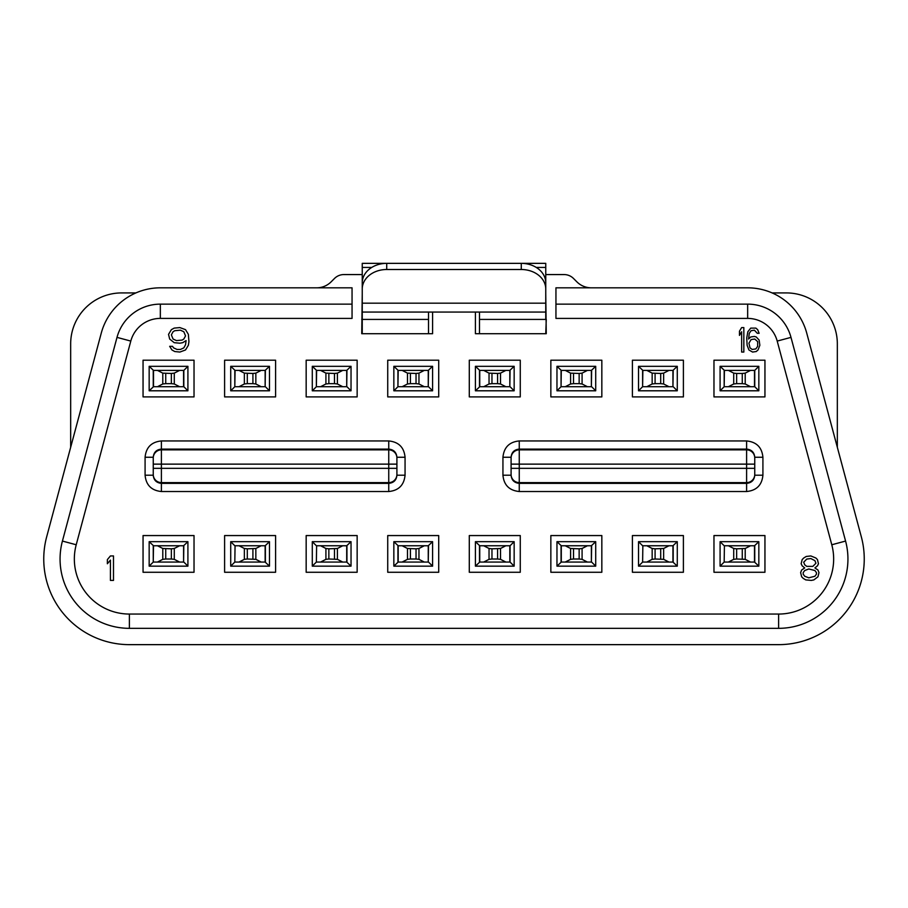 <?xml version="1.0" encoding="UTF-8"?>
<svg xmlns="http://www.w3.org/2000/svg" width="908" height="908" viewBox="0 0 908 908"><rect width="100%" height="100%" fill="white"/><g stroke="black" fill="none" stroke-linecap="round" stroke-linejoin="round"><path stroke-width="1.36" d="M352.054 304.135L352.054 287.825L160.341 287.825A61.165 61.165 0 0 0 101.253 333.157L46.671 536.844A85.636 85.636 0 0 0 129.39 644.646L778.61 644.646A85.636 85.636 0 0 0 861.329 536.844L806.747 333.157A61.165 61.165 0 0 0 747.659 287.825L555.946 287.825L555.946 304.135L747.659 304.135A44.855 44.855 0 0 1 790.993 337.379L845.575 541.066A69.326 69.326 0 0 1 778.61 628.336L129.39 628.336A69.326 69.326 0 0 1 62.425 541.066L117.007 337.379A44.855 44.855 0 0 1 160.341 304.135L352.054 304.135L352.054 318.402L160.341 318.402A30.588 30.588 0 0 0 130.797 341.079L76.215 544.766A55.059 55.059 0 0 0 129.39 614.058L778.61 614.058A55.059 55.059 0 0 0 831.785 544.766L777.203 341.079A30.588 30.588 0 0 0 747.659 318.402L555.946 318.402L555.946 304.135M316.699 287.825A20.385 20.385 0 0 0 331.125 281.843L334.519 278.45A13.257 13.257 0 0 1 343.894 274.568L362.247 274.568M591.301 287.825A20.385 20.385 0 0 1 576.875 281.843L573.481 278.45A13.257 13.257 0 0 0 564.106 274.568L545.753 274.568M469.288 360.204L469.288 396.909L520.273 396.909L520.273 360.204L469.288 360.204M469.288 572.267L520.273 572.267L520.273 535.561L469.288 535.561L469.288 572.267M550.85 360.204L550.85 396.909L601.834 396.909L601.834 360.204L550.85 360.204M550.85 572.267L601.834 572.267L601.834 535.561L550.85 535.561L550.85 572.267M632.411 360.204L632.411 396.909L683.395 396.909L683.395 360.204L632.411 360.204M632.411 572.267L683.395 572.267L683.395 535.561L632.411 535.561L632.411 572.267M713.972 360.204L713.972 396.909L764.945 396.909L764.945 360.204L713.972 360.204M713.972 572.267L764.945 572.267L764.945 535.561L713.972 535.561L713.972 572.267M387.727 360.204L387.727 396.909L438.712 396.909L438.712 360.204L387.727 360.204M387.727 572.267L438.712 572.267L438.712 535.561L387.727 535.561L387.727 572.267M306.166 360.204L306.166 396.909L357.15 396.909L357.15 360.204L306.166 360.204M306.166 572.267L357.15 572.267L357.15 535.561L306.166 535.561L306.166 572.267M224.605 360.204L224.605 396.909L275.589 396.909L275.589 360.204L224.605 360.204M224.605 572.267L275.589 572.267L275.589 535.561L224.605 535.561L224.605 572.267M143.055 360.204L143.055 396.909L194.028 396.909L194.028 360.204L143.055 360.204M143.055 572.267L194.028 572.267L194.028 535.561L143.055 535.561L143.055 572.267M362.247 293.931L361.736 333.701L432.594 333.701L432.594 312.068M475.406 312.068L475.406 333.701L546.264 333.701L545.753 293.931M475.406 390.792L514.155 390.792L514.155 366.321L475.406 366.321L475.406 390.792L479.742 386.717L479.742 370.396L475.406 366.321M475.406 566.149L514.155 566.149L514.155 541.679L475.406 541.679L475.406 566.149L479.742 562.063L479.742 545.753L475.406 541.679M514.155 566.149L510.069 562.063L479.742 562.063M153.248 562.063L153.497 545.753L149.162 541.679L149.162 566.149L153.248 562.063L153.248 545.753M149.162 566.149L187.911 566.149L187.911 541.679L183.586 545.753L183.586 562.063L153.497 562.063M183.586 562.063L183.825 545.753M234.809 562.063L235.059 545.753L234.809 562.063L230.723 566.149L269.472 566.149L269.472 541.679L230.723 541.679L230.723 566.149M269.472 541.679L265.147 545.753L265.147 562.063L235.059 562.063M265.147 562.063L269.472 566.149M316.37 562.063L316.62 545.753L316.37 562.063L312.284 566.149L351.033 566.149L351.033 541.679L312.284 541.679L312.284 566.149M351.033 541.679L346.708 545.753L346.708 562.063L316.62 562.063M346.708 562.063L351.033 566.149M393.845 566.149L398.181 562.063L398.181 545.753L393.845 541.679L393.845 566.149L432.594 566.149L432.594 541.679L393.845 541.679M432.594 541.679L428.258 545.753L428.258 562.063L398.181 562.063M428.258 562.063L428.508 545.753M556.967 566.149L561.292 562.063L561.292 545.753L556.967 541.679L556.967 566.149L595.716 566.149L595.716 541.679L556.967 541.679M595.716 541.679L591.38 545.753L591.38 562.063L561.292 562.063M591.38 562.063L591.63 545.753M642.614 562.063L642.853 545.753L642.614 562.063L638.528 566.149L677.277 566.149L677.277 541.679L638.528 541.679L638.528 566.149M677.277 541.679L672.942 545.753L672.942 562.063L642.853 562.063M672.942 562.063L677.277 566.149M724.175 562.063L724.414 545.753L724.175 562.063L720.089 566.149L758.838 566.149L758.838 541.679L720.089 541.679L720.089 566.149M758.838 541.679L754.503 545.753L754.503 562.063L724.414 562.063M754.503 562.063L758.838 566.149M183.586 545.753L153.497 545.753M265.147 545.753L235.059 545.753M346.708 545.753L316.62 545.753M428.258 545.753L398.181 545.753M514.155 541.679L510.069 545.753L479.742 545.753M591.38 545.753L561.292 545.753M672.942 545.753L642.853 545.753M754.503 545.753L724.414 545.753M187.911 541.679L149.162 541.679M179.636 562.063L174.279 559.339L171.351 559.01L171.351 548.818L162.793 548.489L157.447 545.753M165.733 548.818L165.733 559.01L162.793 559.339L157.447 562.063M171.351 548.818L174.279 548.489L179.636 545.753M187.911 566.149L183.825 562.063M149.162 390.792L187.911 390.792L187.911 366.321L149.162 366.321L149.162 390.792L153.497 386.717L153.497 370.396L149.162 366.321M187.911 390.792L183.825 386.717L153.497 386.717M724.175 386.717L724.414 370.396L720.089 366.321L720.089 390.792L724.175 386.717L724.175 370.396M720.089 390.792L758.838 390.792L758.838 366.321L754.752 370.396L728.364 370.396L733.721 373.131L736.649 373.46L736.649 383.653L733.721 383.982L728.364 386.717L724.414 386.717M728.364 386.717L754.752 386.717L754.752 370.396M642.614 386.717L642.853 370.396L638.528 366.321L638.528 390.792L642.614 386.717L642.614 370.396M638.528 390.792L677.277 390.792L677.277 366.321L672.942 370.396L672.942 386.717L642.853 386.717M672.942 386.717L673.191 370.396M561.053 386.717L561.292 370.396L556.967 366.321L556.967 390.792L561.053 386.717L561.053 370.396M556.967 390.792L595.716 390.792L595.716 366.321L591.38 370.396L591.38 386.717L561.292 386.717M591.38 386.717L591.63 370.396M514.155 366.321L509.819 370.396L509.819 386.717L479.742 386.717M509.819 386.717L510.069 370.396M397.931 386.717L398.181 370.396L393.845 366.321L393.845 390.792L397.931 386.717L397.931 370.396M393.845 390.792L432.594 390.792L432.594 366.321L428.258 370.396L428.258 386.717L398.181 386.717M428.258 386.717L428.508 370.396M316.37 386.717L316.62 370.396L312.284 366.321L312.284 390.792L316.37 386.717L316.37 370.396M312.284 390.792L351.033 390.792L351.033 366.321L346.708 370.396L346.708 386.717L316.62 386.717M346.708 386.717L346.947 370.396M234.809 386.717L235.059 370.396L230.723 366.321L230.723 390.792L234.809 386.717L234.809 370.396M230.723 390.792L269.472 390.792L269.472 366.321L265.147 370.396L265.147 386.717L235.059 386.717M265.147 386.717L265.386 370.396M728.364 370.396L724.414 370.396M672.942 370.396L642.853 370.396M591.38 370.396L561.292 370.396M509.819 370.396L479.742 370.396M428.258 370.396L398.181 370.396M346.708 370.396L316.62 370.396M265.147 370.396L235.059 370.396M187.911 366.321L183.825 370.396L153.497 370.396M758.838 366.321L720.089 366.321M750.553 386.717L745.207 383.982L742.267 383.653L742.267 373.46L745.207 373.131L750.553 370.396M736.649 383.653L742.267 383.653M736.649 373.46L742.267 373.46M758.838 390.792L754.752 386.717M754.752 545.753L754.752 562.063M728.364 545.753L733.721 548.489L736.649 548.818L736.649 559.01L745.207 559.339L750.553 562.063M736.649 548.818L745.207 548.489L750.553 545.753M736.649 559.01L733.721 559.339L728.364 562.063M720.089 541.679L724.175 545.753M677.277 366.321L638.528 366.321M655.088 373.46L655.088 383.653L660.706 383.653L660.706 373.46L652.16 373.131L646.802 370.396M655.088 383.653L652.16 383.982L646.802 386.717M660.706 373.46L663.646 373.131L668.992 370.396M668.992 386.717L663.646 383.982L660.706 383.653M677.277 390.792L673.191 386.717M673.191 545.753L673.191 562.063M646.802 545.753L652.16 548.489L655.088 548.818L655.088 559.01L663.646 559.339L668.992 562.063M655.088 548.818L663.646 548.489L668.992 545.753M655.088 559.01L652.16 559.339L646.802 562.063M638.528 541.679L642.614 545.753M595.716 366.321L556.967 366.321M573.527 373.46L573.527 383.653L579.145 383.653L579.145 373.46L570.599 373.131L565.241 370.396M573.527 383.653L570.599 383.982L565.241 386.717M579.145 373.46L582.085 373.131L587.431 370.396M587.431 386.717L582.085 383.982L579.145 383.653M595.716 390.792L591.63 386.717M561.053 562.063L561.053 545.753M573.527 548.818L573.527 559.01L579.145 559.01L579.145 548.818L570.599 548.489L565.241 545.753M573.527 559.01L570.599 559.339L565.241 562.063M579.145 548.818L582.085 548.489L587.431 545.753M587.431 562.063L582.085 559.339L579.145 559.01M595.716 566.149L591.63 562.063M479.492 386.717L479.492 370.396M491.966 373.46L491.966 383.653L497.584 383.653L497.584 373.46L489.037 373.131L483.68 370.396M491.966 383.653L489.037 383.982L483.68 386.717M497.584 373.46L500.524 373.131L505.87 370.396M505.87 386.717L500.524 383.982L497.584 383.653M514.155 390.792L510.069 386.717M432.594 366.321L393.845 366.321M410.416 373.46L410.416 383.653L416.034 383.653L416.034 373.46L407.476 373.131L402.131 370.396M410.416 383.653L407.476 383.982L402.131 386.717M416.034 373.46L418.963 373.131L424.32 370.396M424.32 386.717L418.963 383.982L416.034 383.653M432.594 390.792L428.508 386.717M397.931 562.063L397.931 545.753M410.416 548.818L410.416 559.01L416.034 559.01L416.034 548.818L407.476 548.489L402.131 545.753M410.416 559.01L407.476 559.339L402.131 562.063M483.68 545.753L489.037 548.489L491.966 548.818L500.524 548.489L505.87 545.753M416.034 548.818L418.963 548.489L424.32 545.753M505.87 562.063L500.524 559.339L497.584 559.01L497.584 548.818M510.069 545.753L510.069 562.063M479.492 562.063L479.492 545.753M491.966 548.818L491.966 559.01L489.037 559.339L483.68 562.063M491.966 559.01L497.584 559.01M424.32 562.063L418.963 559.339L416.034 559.01M432.594 566.149L428.508 562.063M351.033 366.321L312.284 366.321M328.855 373.46L328.855 383.653L334.473 383.653L334.473 373.46L325.915 373.131L320.569 370.396M328.855 383.653L325.915 383.982L320.569 386.717M334.473 373.46L337.401 373.131L342.759 370.396M342.759 386.717L337.401 383.982L334.473 383.653M351.033 390.792L346.947 386.717M346.947 545.753L346.947 562.063M320.569 545.753L325.915 548.489L328.855 548.818L328.855 559.01L337.401 559.339L342.759 562.063M328.855 548.818L337.401 548.489L342.759 545.753M328.855 559.01L325.915 559.339L320.569 562.063M312.284 541.679L316.37 545.753M269.472 366.321L230.723 366.321M247.294 373.46L247.294 383.653L252.912 383.653L252.912 373.46L244.354 373.131L239.008 370.396M247.294 383.653L244.354 383.982L239.008 386.717M252.912 373.46L255.84 373.131L261.198 370.396M261.198 386.717L255.84 383.982L252.912 383.653M269.472 390.792L265.386 386.717M265.386 545.753L265.386 562.063M239.008 545.753L244.354 548.489L247.294 548.818L247.294 559.01L255.84 559.339L261.198 562.063M247.294 548.818L255.84 548.489L261.198 545.753M247.294 559.01L244.354 559.339L239.008 562.063M230.723 541.679L234.809 545.753M153.248 386.717L153.248 370.396M165.733 373.46L165.733 383.653L171.351 383.653L171.351 373.46L162.793 373.131L157.447 370.396M165.733 383.653L162.793 383.982L157.447 386.717M171.351 373.46L174.279 373.131L179.636 370.396M179.636 386.717L174.279 383.982L171.351 383.653M183.825 370.396L183.825 386.717M70.665 447.304L70.665 343.894A50.973 50.973 0 0 1 121.638 292.921L135.894 292.921M772.106 292.921L786.362 292.921A50.973 50.973 0 0 1 837.335 343.894L837.335 447.304M545.753 302.625L545.753 312.068L362.247 312.068L362.247 333.701M546.264 319.423L545.753 333.701M371.712 267.44L362.247 267.44L362.247 263.354L521.283 263.354A24.471 19.499 0 0 1 545.753 282.853L545.753 303.181L362.247 303.181L362.247 282.853A24.471 19.499 0 0 1 386.717 263.354L386.717 269.506A24.471 19.499 180 0 0 362.247 289.005M362.247 267.44L362.247 298.596M362.247 312.068L362.247 303.181M428.508 319.423L361.736 319.423M428.508 333.701L428.508 312.068M545.753 312.068L545.753 319.423L479.492 319.423M386.717 269.506L521.283 269.506L521.283 263.354L545.753 263.354L545.753 298.596M479.492 312.068L479.492 333.701M545.753 289.005A24.471 19.499 180 0 0 521.283 269.506M165.733 559.01L171.351 559.01M169.671 346.323L171.941 349.966L174.767 351.532L179.863 352.054L185.527 349.966L188.365 345.278L188.932 341.635L188.365 334.348L185.527 329.661L179.863 327.584L174.2 328.106L171.374 329.661L168.536 334.348L169.671 339.036L174.2 342.679L179.863 343.201L182.701 342.679L186.095 340.591L185.527 344.756L183.825 347.889L180.431 349.444L177.037 349.444L173.632 347.889L172.497 346.323L169.671 346.323M185.527 335.915L183.825 339.036L182.133 340.08L176.47 340.591L173.065 339.036L171.374 334.87L173.065 331.749L174.767 330.705L180.431 330.183L183.825 331.749L185.527 335.915M743.834 352.054L743.834 327.584L741.643 327.584L739.464 331.227L739.464 335.392L741.643 331.749L741.643 352.054L743.834 352.054M759.122 340.08L756.216 336.947L754.389 336.437L750.746 336.947L748.567 339.036L749.293 333.304L751.109 330.705L754.389 330.183L757.306 333.304L759.122 333.304L757.669 329.661L755.842 328.106L750.746 328.106L747.84 331.749L746.739 337.992L747.114 345.278L748.93 349.966L752.573 352.054L756.216 351.532L758.032 349.966L759.848 345.278L759.122 340.08M757.669 341.635L757.669 346.323L755.842 348.922L752.21 349.444L750.019 347.889L748.93 343.201L751.109 339.558L754.752 339.036L757.669 341.635M113.489 580.416L113.489 555.946L110.424 555.946L107.371 559.6L107.371 563.755L110.424 560.111L110.424 580.416L113.489 580.416M804.715 567.92L801.65 570.008L800.629 572.607L801.65 576.773L803.183 578.339L805.725 579.894L811.343 580.416L813.886 579.894L817.96 576.773L818.982 572.607L817.96 570.008L814.907 567.92L817.45 565.843L818.471 563.755L817.45 559.6L815.929 558.034L810.833 555.946L806.236 556.468L803.694 558.034L802.161 559.6L801.14 563.755L802.161 565.843L804.715 567.92M808.79 577.817L804.715 576.251L803.183 574.174L803.183 572.607L804.715 570.53L808.79 568.964L814.907 570.53L816.44 572.607L816.44 574.174L814.907 576.251L808.79 577.817M810.833 558.556L814.907 560.633L815.929 563.244L812.864 566.365L806.747 566.365L804.715 564.799L803.694 562.2L806.747 559.078L810.833 558.556M161.397 491.523L161.397 483.362C156.448 482.874 153.724 480.162 153.248 475.213L153.248 474.453A8.161 8.161 -0 0 0 161.397 482.613L161.397 440.947C151.477 441.935 146.04 447.372 145.087 457.257L145.087 475.213C146.04 485.099 151.477 490.536 161.397 491.523L388.749 491.523C398.623 490.57 404.071 485.133 405.059 475.213L405.059 457.257C404.128 447.383 398.691 441.946 388.749 440.947L161.397 440.947M153.248 474.453L153.248 457.257C153.724 452.309 156.448 449.585 161.397 449.108L388.749 449.108C393.709 449.585 396.421 452.309 396.909 457.257L405.059 457.257M746.603 440.947L746.603 449.108C751.552 449.585 754.276 452.309 754.752 457.257L754.752 458.018A8.161 8.161 180 0 0 746.603 449.857L519.251 449.857A8.161 8.161 180 0 0 511.091 458.018L511.091 475.213L502.941 475.213C503.872 485.076 509.309 490.513 519.251 491.523L746.603 491.523C756.523 490.536 761.96 485.099 762.913 475.213L762.913 457.257C761.96 447.372 756.523 441.935 746.603 440.947L519.251 440.947C509.377 441.901 503.929 447.338 502.941 457.257L502.941 475.213M754.752 458.018L754.752 475.213C754.276 480.162 751.552 482.874 746.603 483.362L746.603 491.523M405.059 475.213L396.909 475.213L396.909 457.257C396.421 452.309 393.709 449.585 388.749 449.108L388.749 440.947M388.749 483.362C393.709 482.886 396.421 480.162 396.909 475.213L396.909 475.213C396.421 480.162 393.709 482.886 388.749 483.362L388.749 482.613A8.161 8.161 -0 0 0 396.909 474.453A8.161 8.161 -0 0 1 388.749 482.613L161.397 482.613L161.397 483.362L388.749 483.362L388.749 491.523M153.248 458.018A8.161 8.161 0 0 1 161.397 449.857A8.161 8.161 0 0 0 153.248 458.018M388.749 482.613L388.749 449.857A8.161 8.161 0 0 1 396.909 458.018A8.161 8.161 0 0 0 388.749 449.857L388.749 449.108M502.941 457.257L511.091 457.257C511.579 452.309 514.291 449.585 519.251 449.108L746.603 449.108L746.603 482.613A8.161 8.161 180 0 0 754.752 474.453A8.161 8.161 180 0 1 746.603 482.613L519.251 482.613A8.161 8.161 180 0 1 511.091 474.453M519.251 491.523L519.251 483.362C514.291 482.886 511.579 480.162 511.091 475.213C511.579 480.162 514.291 482.886 519.251 483.362L746.603 483.362L746.603 482.613M511.091 457.257L511.091 458.018M162.793 548.489L162.793 559.339M174.279 559.339L174.279 548.489M733.721 373.131L733.721 383.982M745.207 383.982L745.207 373.131M754.503 370.396L754.503 386.717M745.207 559.339L745.207 548.489M733.721 548.489L733.721 559.339M742.267 559.01L742.267 548.818M652.16 373.131L652.16 383.982M663.646 383.982L663.646 373.131M663.646 559.339L663.646 548.489M652.16 548.489L652.16 559.339M660.706 559.01L660.706 548.818M570.599 373.131L570.599 383.982M582.085 383.982L582.085 373.131M570.599 548.489L570.599 559.339M582.085 559.339L582.085 548.489M489.037 373.131L489.037 383.982M500.524 383.982L500.524 373.131M407.476 373.131L407.476 383.982M418.963 383.982L418.963 373.131M407.476 548.489L407.476 559.339M500.524 559.339L500.524 548.489M509.819 545.753L509.819 562.063M489.037 548.489L489.037 559.339M418.963 559.339L418.963 548.489M325.915 373.131L325.915 383.982M337.401 383.982L337.401 373.131M337.401 559.339L337.401 548.489M325.915 548.489L325.915 559.339M334.473 559.01L334.473 548.818M244.354 373.131L244.354 383.982M255.84 383.982L255.84 373.131M255.84 559.339L255.84 548.489M244.354 548.489L244.354 559.339M252.912 559.01L252.912 548.818M162.793 373.131L162.793 383.982M174.279 383.982L174.279 373.131M183.586 370.396L183.586 386.717M545.753 267.44L536.288 267.44M153.248 475.213L145.087 475.213M145.087 457.257L153.248 457.257M754.752 464.136L519.251 464.136L519.251 440.947M754.752 457.257L762.913 457.257M762.913 475.213L754.752 475.213M754.752 468.335L519.251 468.335L519.251 483.362M153.248 468.335L396.909 468.335M388.749 449.857L161.397 449.857M153.248 464.136L396.909 464.136M511.091 464.136L519.251 464.136L519.251 468.335L511.091 468.335M160.341 304.135L160.341 318.402M117.007 337.379L130.797 341.079M62.425 541.066L76.215 544.766M129.39 628.336L129.39 614.058M778.61 628.336L778.61 614.058M845.575 541.066L831.785 544.766M790.993 337.379L777.203 341.079M747.659 304.135L747.659 318.402"/></g></svg>
